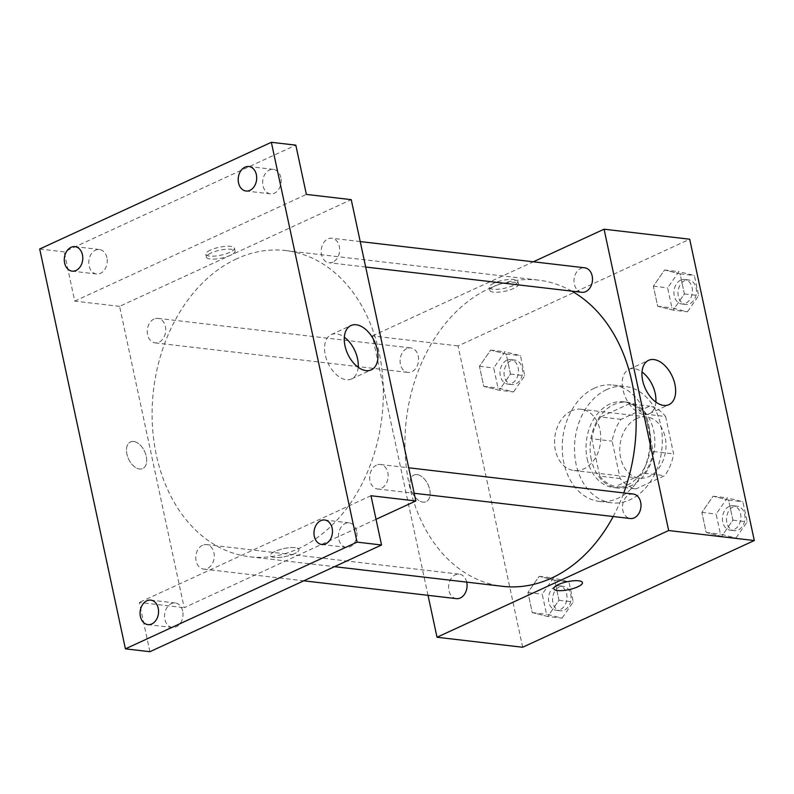 <?xml version="1.0" encoding="UTF-8"?>
<svg xmlns="http://www.w3.org/2000/svg" width="794" height="794" viewBox="0 0 794 794"><rect width="100%" height="100%" fill="white"/><g stroke="black" fill="none" stroke-linecap="round" stroke-linejoin="round"><path stroke-width="0.6" stroke-dasharray="3.97 2.98" d="M571.422 410.925A30.827 22.996 -83.3 0 0 554.549 443.777A30.827 22.996 -83.3 0 0 574.052 470.514A30.827 22.996 -83.3 0 0 600.472 442.566A30.827 22.996 -83.3 0 0 581.208 409.277A30.827 22.996 -83.3 0 0 571.422 410.925M636.669 418.547A30.827 22.996 -83.3 0 0 619.796 451.409A30.827 22.996 -83.3 0 0 639.299 478.147A30.827 22.996 -83.3 0 0 665.719 450.188A30.827 22.996 -83.3 0 0 646.455 416.9A30.827 22.996 -83.3 0 0 636.669 418.547M665.6 416.513L673.61 453.9A42.003 31.333 -83.3 0 1 664.697 475.666L635.964 488.906A42.003 31.333 -83.3 0 1 620.154 478.524L612.144 441.146A42.003 31.333 -83.3 0 1 621.057 419.371L649.79 406.131A42.003 31.333 -83.3 0 1 665.6 416.513L645.214 414.131L653.224 451.518L673.61 453.9M620.154 478.524L599.768 476.142L591.748 438.764L612.144 441.146M621.057 419.371L600.661 416.989L629.404 403.749L649.79 406.131M600.661 416.989A42.003 31.333 -83.3 0 0 591.748 438.764M599.768 476.142A42.003 31.333 -83.3 0 0 615.568 486.524L635.964 488.906M653.224 451.518A42.003 31.333 -83.3 0 1 644.311 473.284L615.568 486.524M645.214 414.131A42.003 31.333 -83.3 0 0 629.404 403.749M591.302 459.508A43.164 32.197 96.7 0 1 627.498 402.27A43.164 32.197 96.7 0 1 654.474 448.878A43.164 32.197 96.7 0 1 617.474 488.012A43.164 32.197 96.7 0 1 591.302 459.508M587.223 459.031A43.164 32.197 -83.3 0 0 613.395 487.526A43.164 32.197 -83.3 0 0 650.395 448.402A43.164 32.197 -83.3 0 0 623.419 401.794A43.164 32.197 -83.3 0 0 609.713 404.096A43.164 32.197 -83.3 0 0 587.223 459.031M644.311 473.284L664.697 475.666M606.606 389.616A58.577 43.7 -83.3 0 0 574.548 452.044A58.577 43.7 -83.3 0 0 611.608 502.84A58.577 43.7 -83.3 0 0 661.819 449.732A58.577 43.7 -83.3 0 0 625.206 386.479A58.577 43.7 -83.3 0 0 606.606 389.616M594.378 388.177A58.577 43.7 -83.3 0 0 562.311 450.615A58.577 43.7 -83.3 0 0 599.381 501.411A58.577 43.7 -83.3 0 0 649.581 448.302A58.577 43.7 -83.3 0 0 612.978 385.05A58.577 43.7 -83.3 0 0 594.378 388.177M547.771 616.481L532.258 612.601L527.95 592.523L539.166 576.335L554.678 580.216L558.986 600.284L547.771 616.481L532.258 612.601L527.95 592.523L539.166 576.335L554.678 580.216L558.986 600.284L547.771 616.481L562.043 618.149L546.53 614.268L542.223 594.19L553.438 578.002L568.951 581.883L573.258 601.951L562.043 618.149M721.686 536.357L706.174 532.476L701.866 512.408L713.081 496.21L728.594 500.091L732.902 520.169L721.686 536.357L706.174 532.476L701.866 512.408L713.081 496.21L728.594 500.091L732.902 520.169L721.686 536.357L735.959 538.024L720.446 534.144L716.138 514.075L727.354 497.878L742.866 501.758L747.174 521.837L735.959 538.024M522.651 647.249L458.049 345.926L689.698 239.212M499.277 390.251L483.754 386.37L479.457 366.302L490.662 350.104L506.185 353.985L510.482 374.053L499.277 390.251L483.754 386.37L479.457 366.302L490.662 350.104L506.185 353.985L510.482 374.053L499.277 390.251L513.549 391.918L498.027 388.038L493.729 367.969L504.934 351.772L520.457 355.652L524.755 375.731L513.549 391.918M673.183 310.136L657.67 306.256L653.373 286.177L664.578 269.99L680.101 273.861L684.398 293.939L673.183 310.136L657.67 306.256L653.373 286.177L664.578 269.99L680.101 273.861L684.398 293.939L673.183 310.136L687.465 311.804L671.942 307.923L667.645 287.845L678.85 271.657L694.373 275.538L698.67 295.606L687.465 311.804M428.026 595.331L372.416 335.922L458.049 345.926M417.058 474.604A14.639 8.873 65.3 0 0 413.882 475.07A14.639 8.873 65.3 0 0 411.947 492.082A14.639 8.873 65.3 0 0 426.13 501.669A14.639 8.873 65.3 0 0 429.018 487.059A14.639 8.873 65.3 0 0 417.058 474.604A14.639 8.873 65.3 0 0 413.882 475.07A14.639 8.873 65.3 0 0 411.947 492.082A14.639 8.873 65.3 0 0 426.14 501.669A14.639 8.873 65.3 0 0 429.018 487.059A14.639 8.873 65.3 0 0 417.058 474.604M571.789 291.13A154.145 115.001 -83.3 0 0 538.431 280.113A154.145 115.001 -83.3 0 0 489.481 288.351A154.145 115.001 -83.3 0 0 405.119 452.64A154.145 115.001 -83.3 0 0 502.642 586.329M613.186 516.527A154.145 115.001 -83.3 0 0 623.756 492.925M372.416 335.922L533.31 261.802M633.175 494.027A12.327 9.2 -83.3 0 0 629.265 494.692A12.327 9.2 -83.3 0 0 622.516 507.832A12.327 9.2 -83.3 0 0 630.317 518.522M466.703 582.131A12.327 9.2 -83.3 0 0 459.26 574.151A12.327 9.2 -83.3 0 0 455.349 574.806A12.327 9.2 -83.3 0 0 448.6 587.947A12.327 9.2 -83.3 0 0 456.401 598.646M406.846 348.576A12.327 9.2 -83.3 0 0 400.097 361.727A12.327 9.2 -83.3 0 0 407.898 372.416A12.327 9.2 -83.3 0 0 418.468 361.24A12.327 9.2 -83.3 0 0 410.766 347.921A12.327 9.2 -83.3 0 0 406.846 348.576M581.813 292.301A12.327 9.2 96.7 0 1 574.112 278.982A12.327 9.2 96.7 0 1 584.682 267.796M493.848 283.21A14.639 4.039 167.9 0 0 489.213 287.418A14.639 4.039 167.9 0 0 504.379 288.301A14.639 4.039 167.9 0 0 517.847 281.274A14.639 4.039 167.9 0 0 508.924 279.458A14.639 4.039 167.9 0 0 493.848 283.21M494.473 286.138A14.639 4.039 167.9 0 0 489.838 290.336A14.639 4.039 167.9 0 0 505.004 291.219A14.639 4.039 167.9 0 0 518.472 284.202A14.639 4.039 167.9 0 0 509.55 282.376A14.639 4.039 167.9 0 0 494.473 286.138M553.805 588.741L553.815 588.741A14.639 4.039 -12.1 0 1 553.805 588.741A14.639 4.039 -12.1 0 1 567.283 581.714A14.639 4.039 -12.1 0 1 582.449 582.598L582.449 582.607M655.864 402.072A24.386 14.778 -114.7 0 1 649.294 413.714A24.386 14.778 -114.7 0 1 625.662 397.744A24.386 14.778 -114.7 0 1 628.878 369.409A24.386 14.778 -114.7 0 1 634.168 368.644A24.386 14.778 -114.7 0 1 642.009 371.979M236.652 258.804A154.145 115.001 -83.3 0 0 152.289 423.093A154.145 115.001 -83.3 0 0 249.812 556.773A154.145 115.001 -83.3 0 0 381.934 417.019A154.145 115.001 -83.3 0 0 285.602 250.567A154.145 115.001 -83.3 0 0 236.652 258.804M332.904 262.089A12.327 9.2 96.7 0 1 328.984 262.745A12.327 9.2 96.7 0 1 321.282 249.435A12.327 9.2 96.7 0 1 331.852 238.25A12.327 9.2 96.7 0 1 339.653 248.949A12.327 9.2 96.7 0 1 332.904 262.089M202.52 545.26A12.327 9.2 -83.3 0 0 195.771 558.4A12.327 9.2 -83.3 0 0 203.572 569.09A12.327 9.2 -83.3 0 0 214.142 557.914A12.327 9.2 -83.3 0 0 206.43 544.595A12.327 9.2 -83.3 0 0 202.52 545.26M154.016 319.029A12.327 9.2 -83.3 0 0 147.267 332.17A12.327 9.2 -83.3 0 0 155.068 342.869A12.327 9.2 -83.3 0 0 165.638 331.684A12.327 9.2 -83.3 0 0 157.937 318.374A12.327 9.2 -83.3 0 0 154.016 319.029M376.435 465.135A12.327 9.2 -83.3 0 0 369.686 478.276A12.327 9.2 -83.3 0 0 377.487 488.975A12.327 9.2 -83.3 0 0 388.058 477.789A12.327 9.2 -83.3 0 0 380.346 464.48A12.327 9.2 -83.3 0 0 376.435 465.135M376.028 519.316L184.178 607.698L119.586 306.365L351.236 199.651M149.887 651.705L139.327 602.447L184.178 607.698M39.7 249.008L64.165 251.867L295.815 145.153M119.586 306.365L74.725 301.125L64.165 251.867M133.64 441.484A14.639 8.873 65.3 0 0 130.464 441.94A14.639 8.873 65.3 0 0 128.529 458.962A14.639 8.873 65.3 0 0 142.722 468.539A14.639 8.873 65.3 0 0 145.61 453.93A14.639 8.873 65.3 0 0 133.64 441.484A14.639 8.873 65.3 0 0 130.474 441.94A14.639 8.873 65.3 0 0 128.539 458.952A14.639 8.873 65.3 0 0 142.722 468.539A14.639 8.873 65.3 0 0 145.61 453.93A14.639 8.873 65.3 0 0 133.65 441.484M370.977 495.734L139.327 602.447M294.405 553.676A14.639 4.039 -12.1 0 1 279.329 557.438A14.639 4.039 -12.1 0 1 270.397 555.621A14.639 4.039 -12.1 0 1 283.875 548.594A14.639 4.039 -12.1 0 1 299.04 549.478A14.639 4.039 -12.1 0 1 294.405 553.676A14.639 4.039 -12.1 0 1 279.329 557.428A14.639 4.039 -12.1 0 1 270.397 555.611A14.639 4.039 -12.1 0 1 283.865 548.594A14.639 4.039 -12.1 0 1 299.03 549.478A14.639 4.039 -12.1 0 1 294.405 553.676M74.725 301.125L306.375 194.411M210.43 250.09A14.639 4.039 167.9 0 0 205.795 254.288A14.639 4.039 167.9 0 0 220.97 255.172A14.639 4.039 167.9 0 0 234.438 248.155A14.639 4.039 167.9 0 0 225.506 246.339A14.639 4.039 167.9 0 0 210.43 250.09M211.055 253.008A14.639 4.039 167.9 0 0 206.43 257.216A14.639 4.039 167.9 0 0 221.595 258.09A14.639 4.039 167.9 0 0 235.064 251.073A14.639 4.039 167.9 0 0 226.131 249.256A14.639 4.039 167.9 0 0 211.055 253.008M358.183 367.275A24.386 14.778 -114.7 0 1 351.603 378.927A24.386 14.778 -114.7 0 1 327.972 362.957A24.386 14.778 -114.7 0 1 331.187 334.621A24.386 14.778 -114.7 0 1 336.487 333.847A24.386 14.778 -114.7 0 1 344.318 337.192M182.689 611.122A12.327 9.2 -83.3 0 0 175.216 602.983A12.327 9.2 -83.3 0 0 164.646 614.159A12.327 9.2 -83.3 0 0 172.348 627.478A12.327 9.2 -83.3 0 0 182.689 611.122M356.605 531.007A12.327 9.2 -83.3 0 0 349.132 522.859A12.327 9.2 -83.3 0 0 338.562 534.044A12.327 9.2 -83.3 0 0 346.263 547.354A12.327 9.2 -83.3 0 0 356.605 531.007M106.912 257.643A12.327 9.2 -83.3 0 0 99.439 249.505A12.327 9.2 -83.3 0 0 88.868 260.68A12.327 9.2 -83.3 0 0 96.57 273.999A12.327 9.2 -83.3 0 0 106.912 257.643M280.828 177.528A12.327 9.2 -83.3 0 0 273.354 169.38A12.327 9.2 -83.3 0 0 262.784 180.566A12.327 9.2 -83.3 0 0 270.486 193.875A12.327 9.2 -83.3 0 0 280.828 177.528M680.676 280.133A12.327 9.2 -83.3 0 0 673.927 293.284A12.327 9.2 -83.3 0 0 681.728 303.973A12.327 9.2 -83.3 0 0 692.299 292.797A12.327 9.2 -83.3 0 0 684.587 279.478A12.327 9.2 -83.3 0 0 680.676 280.133M657.67 306.256L671.942 307.923M653.373 286.177L667.645 287.845M664.578 269.99L678.85 271.657M680.101 273.861L694.373 275.538M684.398 293.939L698.67 295.606M684.746 280.61A12.327 9.2 -83.3 0 0 677.997 293.76A12.327 9.2 -83.3 0 0 685.808 304.449A12.327 9.2 -83.3 0 0 696.378 293.274A12.327 9.2 -83.3 0 0 688.666 279.954A12.327 9.2 -83.3 0 0 684.746 280.61M729.17 506.364A12.327 9.2 -83.3 0 0 722.421 519.504A12.327 9.2 -83.3 0 0 730.222 530.203A12.327 9.2 -83.3 0 0 740.792 519.018A12.327 9.2 -83.3 0 0 733.09 505.709A12.327 9.2 -83.3 0 0 729.17 506.364M706.174 532.476L720.446 534.144M701.866 512.408L716.138 514.075M713.081 496.21L727.354 497.878M728.594 500.091L742.866 501.758M732.902 520.169L747.174 521.837M733.249 506.84A12.327 9.2 -83.3 0 0 726.5 519.981A12.327 9.2 -83.3 0 0 734.301 530.68A12.327 9.2 -83.3 0 0 744.871 519.494A12.327 9.2 -83.3 0 0 737.169 506.185A12.327 9.2 -83.3 0 0 733.249 506.84M506.761 360.258A12.327 9.2 -83.3 0 0 500.012 373.398A12.327 9.2 -83.3 0 0 507.813 384.098A12.327 9.2 -83.3 0 0 518.383 372.912A12.327 9.2 -83.3 0 0 510.671 359.603A12.327 9.2 -83.3 0 0 506.761 360.258M483.754 386.37L498.027 388.038M479.457 366.302L493.729 367.969M490.662 350.104L504.934 351.772M506.185 353.985L520.457 355.652M510.482 374.053L524.755 375.731M510.84 360.734A12.327 9.2 -83.3 0 0 504.081 373.875A12.327 9.2 -83.3 0 0 511.892 384.574A12.327 9.2 -83.3 0 0 522.462 373.388A12.327 9.2 -83.3 0 0 514.75 360.079A12.327 9.2 -83.3 0 0 510.84 360.734M555.254 586.488A12.327 9.2 -83.3 0 0 548.505 599.629A12.327 9.2 -83.3 0 0 556.306 610.318A12.327 9.2 -83.3 0 0 566.876 599.142A12.327 9.2 -83.3 0 0 559.174 585.823A12.327 9.2 -83.3 0 0 555.254 586.488M532.258 612.601L546.53 614.268M527.95 592.523L542.223 594.19M539.166 576.335L553.438 578.002M554.678 580.216L568.951 581.883M558.986 600.284L573.258 601.951M559.333 586.965A12.327 9.2 -83.3 0 0 552.584 600.105A12.327 9.2 -83.3 0 0 560.385 610.794A12.327 9.2 -83.3 0 0 570.955 599.619A12.327 9.2 -83.3 0 0 563.254 586.3A12.327 9.2 -83.3 0 0 559.333 586.965M646.455 416.9L581.208 409.277M639.299 478.147L574.052 470.514M613.395 487.526L617.474 488.012M623.419 401.794L627.498 402.27M599.381 501.411L611.608 502.84M612.978 385.05L625.206 386.479M518.472 284.202L517.847 281.274M489.838 290.336L489.213 287.418M649.294 413.714L668.995 404.642M628.878 369.409L648.589 360.337M249.812 556.773L334.473 566.668M285.602 250.567L538.431 280.113M360.218 241.565L331.852 238.25M365.677 267.032L328.984 262.745M203.572 569.09L303.784 580.811M206.43 544.595L459.26 574.151M155.068 342.869L407.898 372.416M157.937 318.374L410.766 347.921M377.487 488.975L414.18 493.263M380.346 464.48L408.721 467.795M235.064 251.073L234.438 248.155M206.43 257.216L205.795 254.288M351.603 378.927L371.314 369.845M331.187 334.621L350.898 325.54M175.216 602.983L150.751 600.125M172.348 627.478L147.882 624.62M99.439 249.505L74.964 246.646M96.57 273.999L72.105 271.141M273.354 169.38L248.879 166.522M270.486 193.875L246.021 191.017M349.132 522.859L324.667 520.001M346.263 547.354L321.798 544.495M681.728 303.973L685.808 304.449M684.587 279.478L688.666 279.954M730.222 530.203L734.301 530.68M733.09 505.709L737.169 506.185M507.813 384.098L511.892 384.574M510.671 359.603L514.75 360.079M556.306 610.318L560.385 610.794M559.174 585.823L563.254 586.3"/><path stroke-width="1.19" d="M533.31 261.802L604.065 229.198L689.698 239.212L754.3 540.535L522.651 647.249L437.018 637.245L428.026 595.331M334.473 566.668L502.642 586.329A154.145 115.001 -83.3 0 0 613.186 516.527M623.756 492.925A154.145 115.001 -83.3 0 0 571.789 291.13M604.065 229.198L668.667 530.531L437.018 637.245M414.18 493.263L630.317 518.522A12.327 9.2 -83.3 0 0 640.887 507.346A12.327 9.2 -83.3 0 0 633.175 494.027L408.721 467.795M303.784 580.811L456.401 598.646A12.327 9.2 -83.3 0 0 466.703 582.131M360.218 241.565L584.682 267.796A12.327 9.2 96.7 0 1 592.483 278.496A12.327 9.2 96.7 0 1 585.734 291.636A12.327 9.2 96.7 0 1 581.813 292.301L365.677 267.032M668.667 530.531L754.3 540.535M653.879 359.563A24.386 14.778 -114.7 0 1 673.808 380.306A24.386 14.778 -114.7 0 1 668.995 404.642A24.386 14.778 -114.7 0 1 645.373 388.673A24.386 14.778 -114.7 0 1 648.589 360.337A24.386 14.778 -114.7 0 1 653.879 359.563M582.449 582.598A14.639 4.039 -12.1 0 1 577.814 586.796A14.639 4.039 -12.1 0 1 562.738 590.557A14.639 4.039 -12.1 0 1 553.815 588.741A14.639 4.039 -12.1 0 1 567.283 581.724A14.639 4.039 -12.1 0 1 582.449 582.607A14.639 4.039 -12.1 0 1 577.814 586.806A14.639 4.039 -12.1 0 1 562.748 590.557A14.639 4.039 -12.1 0 1 553.815 588.741M642.009 371.979A24.386 14.778 -114.7 0 1 655.864 402.072M271.349 142.295L357.072 542.133L125.422 648.847L39.7 249.008L271.349 142.295L295.815 145.153L306.375 194.411L351.236 199.651L415.828 500.974L376.028 519.316M125.422 648.847L149.887 651.705L381.537 544.992L357.072 542.133M415.828 500.974L370.977 495.734L381.537 544.992M356.188 324.776A24.386 14.778 -114.7 0 1 376.118 345.509A24.386 14.778 -114.7 0 1 371.314 369.845A24.386 14.778 -114.7 0 1 347.683 353.876A24.386 14.778 -114.7 0 1 350.898 325.54A24.386 14.778 -114.7 0 1 356.188 324.776M344.318 337.192A24.386 14.778 -114.7 0 1 358.183 367.275M314.325 536.357A12.327 9.2 96.7 0 1 324.667 520.001A12.327 9.2 96.7 0 1 332.14 528.149A12.327 9.2 96.7 0 1 321.798 544.495A12.327 9.2 96.7 0 1 314.325 536.357M238.537 182.878A12.327 9.2 96.7 0 1 248.879 166.522A12.327 9.2 96.7 0 1 256.363 174.67A12.327 9.2 96.7 0 1 246.021 191.017A12.327 9.2 96.7 0 1 238.537 182.878M64.622 262.993A12.327 9.2 96.7 0 1 74.964 246.646A12.327 9.2 96.7 0 1 82.447 254.785A12.327 9.2 96.7 0 1 72.105 271.141A12.327 9.2 96.7 0 1 64.622 262.993M140.409 616.472A12.327 9.2 96.7 0 1 150.751 600.125A12.327 9.2 96.7 0 1 158.224 608.264A12.327 9.2 96.7 0 1 147.882 624.62A12.327 9.2 96.7 0 1 140.409 616.472"/></g></svg>
